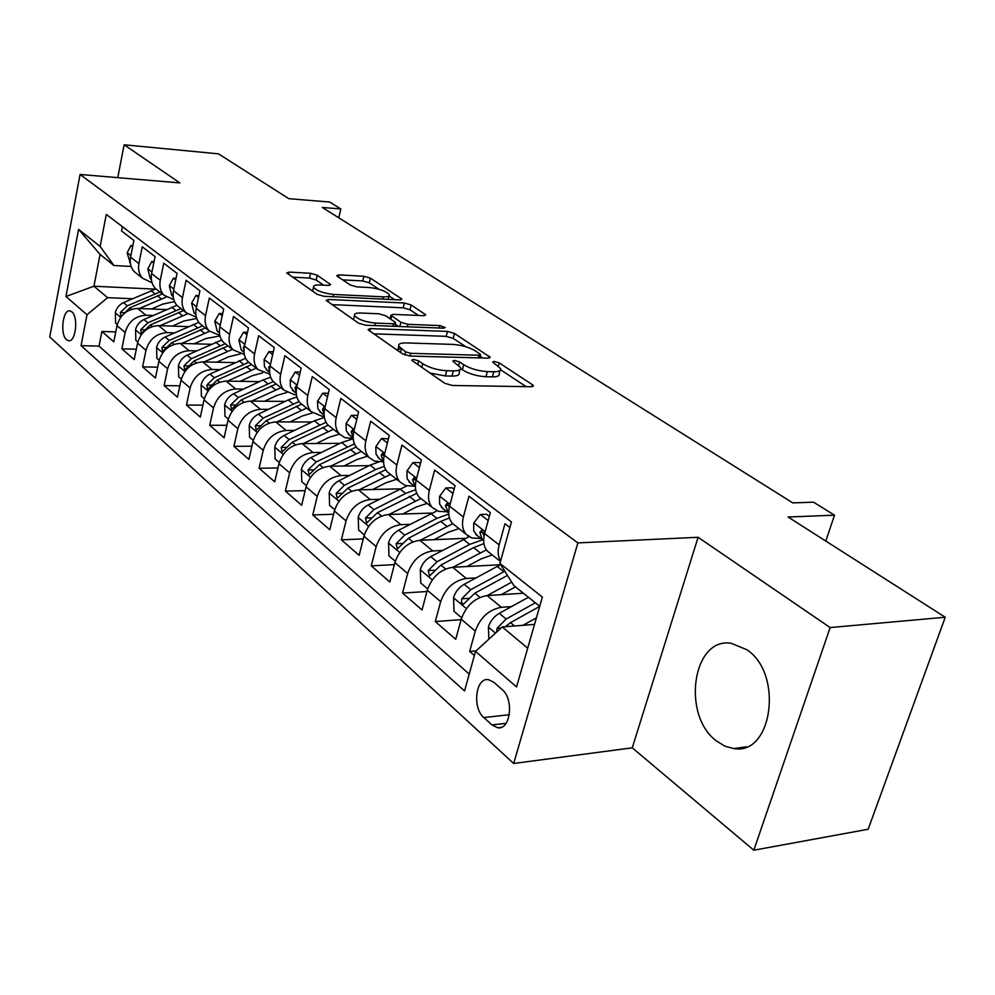 <?xml version="1.0" encoding="UTF-8"?>
<svg xmlns="http://www.w3.org/2000/svg" width="995" height="995" viewBox="0 0 995 995"><rect width="100%" height="100%" fill="white"/><g stroke="black" fill="none" stroke-linecap="round" stroke-linejoin="round"><path stroke-width="1.49" d="M413.422 359.357L411.768 360.115L412.353 360.725L444.641 383.237L452.29 385.475L531.318 386.732L533.37 385.687L532.362 384.692L499.216 362.889L494.142 361.409L492.674 362.105L500.535 368.486C501.269 370.662 499.017 371.757 493.769 371.744L487.326 371.608C478.334 371.011 470.461 368.722 463.707 364.705L459.553 361.894L454.404 360.401L452.849 361.123L460.486 367.466C461.22 369.742 458.832 370.874 453.31 370.874L446.668 370.725C437.414 370.128 429.442 367.789 422.726 363.722L418.621 360.874L413.422 359.357M716.686 741.126L724.994 746.2L733.75 748.563C772.506 755.877 783.674 673.503 746.723 649.66L731.238 643.305C692.557 636.75 681.227 715.504 716.686 741.126M66.553 339.705L68.543 340.7C75.719 342.541 78.667 316.932 71.839 311.808L69.936 310.863C62.747 309.122 59.812 334.419 66.553 339.705M317.243 275.217L310.564 273.289L289.197 272.095L286.759 272.928L317.106 294.296L324.022 296.311L399.716 299.918L401.88 299.097L370.438 278.165L363.871 276.262L339.021 274.881L336.745 275.665L337.404 276.336L350.215 284.956L356.931 286.896L369.394 287.543C379.356 288.687 385.973 291.062 389.269 294.657C389.741 296.249 387.776 296.983 383.373 296.846L333.611 294.433C323.45 293.301 316.746 290.926 313.5 287.281C313.052 285.59 315.179 284.819 319.892 284.98L328.275 285.416L330.614 284.582L317.243 275.217L316.136 280.005L309.457 278.078L292.518 277.157M830.141 627.571L698.104 537.288L632.26 747.83L753.824 850.203L830.141 627.571L945.25 617.236L788.077 517.014L834.506 515.186L813.562 502.189L792.754 502.885L322.305 207.47L340.825 208.95L329.681 202.035L288.799 198.677L218.502 153.852L124.126 144.797L117.783 177.645M698.104 537.288L577.871 542.897L80.06 174.461L179.859 182.906L124.126 144.797M370.463 328.599L368.088 329.594L368.846 330.377L402.552 353.884L409.952 356.048L487.96 358.138L490.062 357.155L454.466 333.449L447.451 331.41L370.463 328.599L369.866 331.086M358.474 323.139L326.161 300.378L328.574 299.47L404.405 303.002L411.184 304.967L425.748 314.806L423.596 315.664L393.149 314.383L390.898 315.291L400.898 322.293L407.925 324.333L439.765 325.564L445.213 327.542L443.72 328.176L365.625 325.228L358.474 323.139M945.25 617.236L868.162 829.258L753.824 850.203M115.756 331.92L101.9 331.472L113.791 341.82L117.012 325.614L125.134 332.541C128.367 321.696 135.308 315.925 145.929 315.228L153.006 315.502M136.315 349.233L121.875 348.847L134.213 359.593L137.546 343.126L145.979 350.327C149.312 339.295 156.352 333.4 167.11 332.628L174.349 332.865M157.658 367.192L142.596 366.881L155.419 378.025L158.864 361.309L167.633 368.784C171.065 357.578 178.217 351.546 189.1 350.7L196.525 350.899M179.834 385.824L164.125 385.6L177.433 397.179L181.015 380.202L190.12 387.963C193.664 376.57 200.94 370.401 211.96 369.481L219.547 369.63M202.893 405.176L186.475 405.052L200.318 417.092L204.05 399.841L213.515 407.913C217.171 396.321 224.571 390.015 235.715 388.995L243.501 389.107M226.897 425.288L209.721 425.288L224.124 437.812L228.004 420.276L237.867 428.683C241.636 416.88 249.16 410.437 260.441 409.318L268.426 409.368M251.897 446.208L233.912 446.332L248.912 459.379L252.954 441.544L263.227 450.3C267.108 438.297 274.769 431.693 286.187 430.474L294.396 430.462M277.966 467.973L259.11 468.247L274.732 481.841L278.948 463.72L289.657 472.849C293.674 460.635 301.473 453.857 313.027 452.526L321.46 452.451M305.154 490.647L285.366 491.095L301.672 505.273L306.062 486.841L317.243 496.368C321.397 483.931 329.333 476.991 341.024 475.535L349.693 475.386M333.561 514.266L312.766 514.937L329.78 529.738L334.37 510.97L346.049 520.932C350.352 508.258 358.424 501.144 370.264 499.565L379.194 499.316M363.262 538.917L341.372 539.825L359.158 555.297L363.946 536.193L376.16 546.603C380.612 533.706 388.846 526.392 400.823 524.663L410.027 524.328M394.356 564.65L371.272 565.832L389.866 582.013L394.891 562.585L407.664 573.481C412.291 560.322 420.674 552.81 432.8 550.944L442.29 550.496M426.93 591.528L402.552 593.057L422.029 609.997L427.278 590.209L440.661 601.627C445.474 588.207 454.006 580.483 466.282 578.456L476.083 577.884M461.095 619.649L435.312 621.552L455.722 639.312L461.232 619.164C466.145 605.594 474.789 597.734 487.14 595.595L523.407 593.219M509.913 527.524L504.975 523.756L499.129 544.887C497.45 551.292 497.948 556.665 500.622 560.993M490.858 553.854L487.239 550.981C483.669 546.591 482.799 540.783 484.627 533.556L490.348 512.599L468.956 496.256L463.396 516.977C461.63 524.129 462.526 529.887 466.095 534.253L471.742 537.972L480.995 538.494M455.959 526.231L452.339 523.37C448.77 519.017 447.849 513.283 449.578 506.194L455.038 485.635L434.653 470.063L429.342 490.398C427.663 497.413 428.609 503.084 432.191 507.425L438.646 511.393L446.966 511.753M422.676 499.9L419.069 497.04C415.487 492.712 414.529 487.077 416.171 480.112L421.382 459.926L401.93 445.088L396.868 465.038C395.264 471.928 396.259 477.513 399.828 481.816L405.425 485.535L414.505 486.219M390.898 474.752L387.304 471.904C383.722 467.613 382.727 462.053 384.294 455.212L389.269 435.412L370.687 421.233L365.849 440.822C364.319 447.576 365.352 453.098 368.921 457.364L374.481 461.071L383.473 461.829M360.526 450.71L356.944 447.887C353.374 443.633 352.329 438.148 353.822 431.432L358.586 411.98L340.825 398.423L336.198 417.664C334.743 424.305 335.8 429.74 339.357 433.969L344.892 437.663L353.2 438.496M331.459 427.726L327.902 424.902C324.333 420.686 323.263 415.276 324.693 408.684L329.245 389.58L312.256 376.607L307.816 395.5C306.423 402.03 307.517 407.39 311.074 411.582L321.696 416.146L324.171 416.146M303.637 405.699L300.092 402.9C296.535 398.721 295.44 393.386 296.808 386.906L301.162 368.138L284.881 355.712L280.64 374.282C279.309 380.699 280.416 385.985 283.961 390.139L294.508 394.704L296.41 394.729M276.958 384.592L273.438 381.806C269.894 377.665 268.774 372.416 270.08 366.036L274.259 347.603L258.65 335.688L254.571 353.934C253.302 360.24 254.434 365.451 257.966 369.568L269.819 374.17M251.374 364.344L247.867 361.583C244.347 357.479 243.203 352.292 244.447 346.024L248.464 327.902L233.489 316.472L229.571 334.407C228.352 340.613 229.509 345.75 233.029 349.83L244.322 354.431M226.798 344.904L223.328 342.156C219.808 338.089 218.651 332.977 219.845 326.82L223.701 308.997L209.323 298.015L205.555 315.664C204.385 321.758 205.555 326.833 209.062 330.875L219.858 335.464M203.191 326.223L199.734 323.487C196.239 319.47 195.07 314.42 196.214 308.363L199.92 290.839L186.09 280.279L182.471 297.642C181.351 303.637 182.545 308.637 186.028 312.641L196.351 317.218M180.481 308.263L177.06 305.54C173.578 301.56 172.396 296.585 173.491 290.627L177.06 273.376L163.752 263.227L160.27 280.304C159.2 286.212 160.394 291.137 163.864 295.105L173.764 299.657M158.64 290.963L155.232 288.276C151.775 284.321 150.568 279.421 151.626 273.55L155.058 256.586L142.26 246.81L138.902 263.613C137.87 269.421 139.076 274.297 142.521 278.227L152.036 282.742M117.012 325.614C120.208 314.83 127.099 309.109 137.671 308.438L166.339 309.607M137.546 343.126C140.842 332.181 147.845 326.323 158.541 325.589L188.279 326.634M158.864 361.309C162.26 350.178 169.374 344.208 180.207 343.387L211.064 344.282M181.015 380.202C184.523 368.884 191.749 362.777 202.706 361.881L234.77 362.615M275.13 389.53L276.175 389.542M204.05 399.841C207.656 388.324 215.007 382.08 226.101 381.097L259.446 381.645M228.004 420.276C231.723 408.559 239.198 402.167 250.429 401.097L285.155 401.408M252.954 441.544C256.797 429.629 264.396 423.086 275.764 421.905L311.957 421.979M278.948 463.72C282.916 451.581 290.652 444.877 302.157 443.596L339.929 443.372M306.062 486.841C310.166 474.491 318.039 467.613 329.681 466.22L369.145 465.648M334.37 510.97C338.611 498.395 346.633 491.356 358.424 489.826L399.704 488.868M363.946 536.193C368.349 523.382 376.508 516.156 388.436 514.49L431.718 513.072M394.891 562.585C399.443 549.526 407.763 542.101 419.828 540.285L465.337 538.332M427.278 590.209C432.017 576.901 440.486 569.264 452.7 567.299L500.734 564.712L497.264 566.429L503.905 571.715L470.722 589.724L461.792 598.779L461.444 602.323L463.309 604.276L474.889 593.169L507.475 575.421M502.065 689.498L493.831 682.284L488.508 679.684C475.697 677.085 471.978 707.868 483.856 717.569L491.978 724.932L497.599 727.743C510.547 730.492 514.266 699.05 502.065 689.498M577.871 542.897L513.694 763.476L49.75 336.957L80.06 174.461M101.9 331.472L99.027 346.123L81.055 345.638L464.541 690.94L475.523 651.389L502.239 626.937L534.514 624.412M81.055 345.638L87 314.731L65.956 296.498L78.58 229.347L100.134 246.437L106.291 214.422L511.455 521.94L499.938 563.431L542.374 597.075L516.554 686.948L475.523 651.389M476.083 650.879L469.665 651.439L475.274 631.128C480.274 617.46 488.98 609.512 501.393 607.298L511.529 606.589M122.397 226.649L121.552 231.002L133.877 240.417L130.569 257.12C129.561 262.891 130.78 267.73 134.213 271.647L137.584 274.309M435.312 621.552L440.661 601.627M402.552 593.057L407.664 573.481M371.272 565.832L376.16 546.603M341.372 539.825L346.049 520.932M312.766 514.937L317.243 496.368M285.366 491.095L289.657 472.849M259.11 468.247L263.227 450.3M233.912 446.332L237.867 428.683M209.721 425.288L213.515 407.913M186.475 405.052L190.12 387.963M164.125 385.6L167.633 368.784M142.596 366.881L145.979 350.327M121.875 348.847L125.134 332.541M99.027 346.123L469.217 674.088M469.665 651.439L474.366 655.543M155.17 289.135L93.928 286.224L107.647 297.667L132.434 298.749M502.239 626.937L527.698 648.18M539.725 606.291L513.868 585.595L499.938 563.431M632.26 747.83L513.694 763.476M338.76 217.793L340.825 208.95M825.8 541.069L834.506 515.186M131.129 266.449L113.927 265.516L100.06 254.409L93.928 286.224L65.956 296.498M100.134 246.437L113.927 265.516M107.647 297.667L87 314.731M78.58 229.347L100.06 254.409M430.014 373.025L445.312 375.961L446.668 370.725M459.914 369.642L459.13 372.64C459.864 374.928 457.476 376.085 451.954 376.085L445.312 375.961M499.975 370.613L499.179 373.585C499.9 375.774 497.637 376.869 492.388 376.881L485.958 376.744C476.978 376.172 469.105 373.884 462.364 369.854L460.623 368.672M526.131 386.645L500.634 369.779M465.909 346.782L453.198 338.375L446.183 336.335L373.797 333.835M482.836 358.001L480.162 356.222M405.587 351.82L410.736 353.324L479.117 355.227L480.597 354.543L475.647 351.061C469.093 347.243 461.456 345.029 452.725 344.394L406.234 342.927C400.587 342.852 398.099 343.947 398.771 346.21L405.587 351.82L404.791 354.979M400.575 348.3L397.366 350.265M331.907 304.619L403.211 307.816L404.405 303.002M418.572 315.452L409.99 309.781L403.211 307.816M395.338 324.308L398.51 326.472M360.812 313.027C356.086 312.903 353.984 313.748 354.494 315.539C357.964 319.457 364.929 321.97 375.413 323.076L393.423 323.773L395.712 322.84L394.928 322.057L385.712 315.801L378.734 313.773L360.812 313.027M323.661 285.179L316.136 280.005M378.946 289.234L369.307 282.854L362.74 280.951L342.653 279.869M394.741 299.682L389.033 295.901M523.022 625.308L536.404 617.833M488.831 639.213L488.433 626.838C490.348 620.992 493.968 616.502 499.291 613.343L528.432 597.249M505.435 626.551L510.522 622.634L539.688 606.403M535.385 602.808L506.156 619.027L497.04 628.33L496.704 632.012M501.256 594.674L515.472 586.876M501.393 607.298L487.14 595.595L511.716 582.162M461.643 617.795L454.006 611.303L453.571 597.473C455.411 591.739 458.944 587.361 464.18 584.314L497.264 566.429M504.838 571.217L503.905 571.715M466.891 566.528L481.145 558.879L492.239 554.936M452.899 567.287L486.393 549.899M427.663 588.866L420.736 582.971L420.325 569.476C422.091 563.854 425.549 559.563 430.698 556.628L469.08 536.765M482.55 539.812L469.628 544.414L436.942 561.789L428.186 570.608L429.591 575.931L440.909 565.073L473.657 547.623L483.931 543.581M434.069 539.676L447.986 532.35L458.931 528.594M420.238 540.273L452.75 523.693M395.264 561.267L388.97 555.919L388.572 542.735C390.276 537.213 393.659 533.034 398.734 530.198L437.016 510.845M467.787 535.87L467.849 537.238M448.757 514.104L436.892 518.345L404.691 535.123L396.109 543.718L397.403 548.867L408.485 538.258L440.735 521.405L449.429 517.922M402.701 514.029L416.308 507.002L427.104 503.408M389.02 514.477L420.947 498.52M364.307 534.912L358.61 530.061L358.237 517.189C359.867 511.766 363.187 507.674 368.187 504.925L406.843 485.933M415.674 489.702L405.599 493.421L373.884 509.639L365.463 518.022L366.657 523.022L377.503 512.636L416.743 493.321M488.172 520.572L480.286 514.502L473.719 523.072L473.732 530.92L477.389 535.783M489.341 516.293L486.717 514.278L480.286 514.502M484.092 535.857L481.493 530.397L479.851 532.487L482.239 539.464L483.682 540.77M452.961 493.458L445.81 487.948L439.541 496.43L439.641 504.166L443.297 508.98M454.081 489.254L452.178 487.799L445.81 487.948M449.33 507.226L446.991 503.458L445.412 505.535L448.72 513.296M419.405 467.613L412.925 462.625L406.943 471.021L407.104 478.632L410.773 483.408M420.462 463.483L419.218 462.538L412.925 462.625M416.084 480.448L414.069 477.762L412.564 479.826L415.388 487.015M387.378 442.949L381.52 438.434L375.799 446.743L376.023 454.23L379.692 458.981M388.386 438.894L381.52 438.434M384.319 455.101L382.627 453.21L381.197 455.275L383.56 461.854M372.702 489.49L385.998 482.762L396.657 479.304M359.158 489.801L390.513 474.441M334.718 509.714L329.569 505.336L329.208 492.736C330.788 487.413 334.034 483.421 338.947 480.759L370.115 465.162L378.946 461.867M384.281 466.319L375.65 469.578L344.407 485.274L336.148 493.445L337.255 498.296L347.877 488.135L385.724 469.715M356.77 419.38L351.496 415.313L346.024 423.534L346.31 430.91L349.979 435.611M357.752 415.412L351.496 415.313M353.934 431.009L352.566 429.753L351.198 431.793L353.15 437.738M343.959 466.008L356.969 459.541L367.491 456.232M330.576 466.207L361.372 451.394M306.398 485.597L301.759 481.655L301.423 469.329C302.94 464.105 306.112 460.2 310.962 457.613L341.671 442.514L353.225 438.783M354.444 443.882L316.186 461.929L308.077 469.914L309.109 474.627L319.507 464.677L356.247 447.029M316.41 443.509L329.146 437.29L339.494 434.118M303.176 443.596L333.449 429.293M279.272 462.501L275.105 458.956L274.782 446.892C276.237 441.755 279.359 437.937 284.135 435.424L314.395 420.798L324.37 417.452M349.73 438.509L349.979 439.442M326.062 422.303L289.147 439.566L281.187 447.364L282.145 451.954L292.331 442.203L328.275 425.201M289.993 421.93L302.468 415.935L312.455 412.925M276.896 421.905L306.659 408.099M253.265 440.35L249.534 437.178L249.223 425.375C250.628 420.313 253.688 416.569 258.389 414.144L288.227 399.953L296.883 396.968M322.815 416.146L323.313 417.664M299.022 401.557L263.202 418.124L255.379 425.748L256.275 430.201L266.262 420.649L301.684 404.169M264.62 401.221L276.834 395.438L286.809 392.527M251.673 401.109L280.938 387.739M228.303 419.094L224.982 416.271L224.683 404.704C226.052 399.729 229.049 396.072 233.676 393.709L263.09 379.941L270.665 377.267M273.239 381.582L238.302 397.527L230.616 404.977L231.449 409.318L241.238 399.953L276.162 383.971M240.23 381.334L252.22 375.737L262.58 372.889M227.432 381.122L256.225 368.187M204.336 398.684L201.388 396.184L201.102 384.841C202.42 379.953 205.368 376.359 209.933 374.07L245.641 358.299M248.762 362.279L214.373 377.739L206.823 385.028L207.594 389.256L217.196 380.078L251.635 364.556M327.517 396.843L322.766 393.187L317.517 401.321L317.865 408.584L321.522 413.236M324.843 408.062L323.81 407.303L322.504 409.343L324.059 414.592M328.375 393.261L322.766 393.187M299.507 375.277L295.241 371.993L290.217 380.04L290.366 386.47L294.259 391.806M296.97 386.197L296.261 385.799L295.005 387.826L296.212 392.353M300.241 372.093L295.241 371.993M272.667 354.618L268.861 351.683L264.048 359.643L264.471 366.682L268.115 371.247M270.242 365.327L268.65 367.192L269.521 370.936M273.314 351.795L268.861 351.683M246.934 334.793L243.551 332.181L238.924 340.054L241.263 350.041L243.016 351.521M244.509 345.402L243.365 347.404L243.937 350.29M247.481 332.318L243.551 332.181M222.233 315.776L219.236 313.462L214.796 321.248L217.171 331.099L218.912 332.566M353.486 319.669L354.494 315.539M219.932 326.41L219.385 330.315M222.706 313.599L219.236 313.462M216.786 362.205L228.539 356.807L240.143 353.984M204.124 361.919L232.457 349.382M181.301 379.07L178.702 376.856L178.428 365.75C179.709 360.936 182.595 357.416 187.097 355.178L221.723 340.029M225.28 343.698L191.363 358.71L183.951 365.849L184.66 369.978L194.075 360.961L228.042 345.887M198.515 297.505L195.866 295.478L191.6 303.176L194 312.89L195.741 314.345M196.226 308.326L195.828 310.962M198.913 295.614L195.866 295.478M194.224 343.797L205.754 338.574L219.982 335.962M181.699 343.437L209.485 331.31M159.138 360.19L156.874 358.262L156.601 347.367C157.844 342.641 160.68 339.183 165.12 337.006L198.826 322.392M202.669 325.813L169.225 340.402L161.936 347.404L162.595 351.422L171.836 342.566L205.343 327.927M175.705 279.943L173.404 278.165L169.287 285.776L171.712 295.366L173.167 296.634M176.04 278.301L173.404 278.165M172.496 326.074L183.814 321.024L196.736 318.45M160.108 325.651L187.358 313.91M137.807 342.031L135.842 340.365L135.581 329.668C136.788 325.004 139.574 321.621 143.952 319.507L176.899 305.365M180.903 308.587L147.907 322.778L140.73 329.631L141.352 333.549L150.432 324.855L183.466 310.614M153.752 263.041L151.762 261.511L147.807 269.036L150.257 278.5L151.339 279.495M154.038 261.635L151.762 261.511M151.551 309.01L162.67 304.109L174.486 301.609M139.3 308.512L166.165 297.107M117.248 324.532L115.582 323.101L115.333 312.604C116.49 308.027 119.226 304.694 123.542 302.629L156.016 288.886M122.037 315.614L129.785 307.791L162.396 293.935M159.909 291.983L127.36 305.788L120.308 312.505L120.88 316.335L121.813 315.888M132.621 246.772L130.93 245.466L127.111 252.904L130.32 262.954M132.857 245.578L130.93 245.466M137.671 308.438L145.929 315.228M158.541 325.589L167.11 332.628M180.207 343.387L189.1 350.7M202.706 361.881L211.96 369.481M226.101 381.097L235.715 388.995M250.429 401.097L260.441 409.318M275.764 421.905L286.187 430.474M302.157 443.596L313.027 452.526M329.681 466.22L341.024 475.535M358.424 489.826L370.264 499.565M388.436 514.49L400.823 524.663M419.828 540.285L432.8 550.944M452.7 567.299L466.282 578.456M484.627 533.556L499.129 544.887M130.569 257.12L138.902 263.613M151.626 273.55L160.27 280.304M173.491 290.627L182.471 297.642M196.214 308.363L205.555 315.664M219.845 326.82L229.571 334.407M244.447 346.024L254.571 353.934M270.08 366.036L280.64 374.282M296.808 386.906L307.816 395.5M324.693 408.684L336.198 417.664M353.822 431.432L365.849 440.822M384.294 455.212L396.868 465.038M416.171 480.112L429.342 490.398M449.578 506.194L463.396 516.977M461.232 619.164L475.274 631.128M506.119 723.303L491.978 724.932M509.34 714.708L483.856 717.569M421.818 367.317L422.726 363.722M451.954 376.085L453.31 370.874M458.658 365.327L459.553 361.894M462.364 369.854L463.707 364.705M485.958 376.744L487.326 371.608M492.388 376.881L493.769 371.744M498.358 366.098L499.216 362.889M531.815 386.719L532.362 384.692M417.726 364.456L418.621 360.874M446.183 336.335L447.451 331.41M453.198 338.375L454.466 333.449M488.657 358.125L489.142 356.26M410.052 356.048L410.736 353.324M478.421 357.877L479.117 355.227M400.475 352.429L401.358 348.884M328.002 301.895L328.574 299.47M409.99 309.781L411.184 304.967M424.542 315.651L424.952 314.022M390.861 319.296L391.657 316.049M399.841 326.522L400.898 322.293M407.303 326.795L407.925 324.333M439.143 328.002L439.765 325.564M374.804 325.576L375.413 323.076M392.814 326.248L393.423 323.773M329.594 285.378L329.942 283.898M333.076 296.734L333.611 294.433M382.826 299.109L383.373 296.846M338.499 277.07L339.021 274.881M362.74 280.951L363.871 276.262M369.307 282.854L370.438 278.165M400.749 299.905L401.134 298.363M288.662 274.458L289.197 272.095M309.457 278.078L310.564 273.289M488.445 627.186L495.485 633.118M510.522 622.634L514.552 625.967M499.291 613.343L506.156 619.027M501.057 628.007L497.04 628.33M453.583 597.821L466.381 608.604M474.889 593.169L480 597.398M464.18 584.314L470.722 589.724M468.633 598.331L461.792 598.779M420.325 569.812L432.278 579.874M473.657 547.623L480.075 552.735M463.284 539.365L469.628 544.414M440.909 565.073L445.636 568.978M430.698 556.628L436.942 561.789M434.628 570.259L428.186 570.608M388.585 543.071L399.729 552.461M440.735 521.405L446.879 526.293M430.835 513.519L436.892 518.345M408.485 538.258L412.863 541.877M398.734 530.198L404.691 535.123M402.191 543.457L396.109 543.718M358.25 517.512L368.66 526.28M409.281 496.356L415.151 501.032M399.803 488.819L405.599 493.421M377.503 512.636L381.558 515.982M368.187 504.925L373.884 509.639M371.21 517.835L365.463 518.022M485.15 531.641L473.881 522.848M483.421 532.337L479.851 532.487M450.076 504.316L439.69 496.219M448.844 505.435L445.412 505.535M416.656 478.259L407.079 470.809M415.873 479.752L412.564 479.826M384.742 453.397L375.936 446.544M384.281 455.237L381.197 455.275M329.221 493.06L338.947 501.256M379.182 472.389L384.804 476.866M370.115 465.162L375.65 469.578M347.877 488.135L351.621 491.231M338.947 480.759L344.407 485.274M341.583 493.321L336.148 493.445M354.257 429.653L346.148 423.335M353.747 431.793L351.198 431.793M301.423 469.64L310.515 477.301M350.352 449.429L355.737 453.72M341.671 442.514L346.981 446.743M319.507 464.677L322.977 467.538M310.962 457.613L316.186 461.929M313.238 469.839L308.077 469.914M274.782 447.19L283.289 454.354M322.728 427.427L327.89 431.544M314.395 420.798L319.494 424.853M292.331 442.203L295.527 444.852M284.135 435.424L289.147 439.566M286.087 447.34L281.187 447.364M249.223 425.661L257.17 432.365M296.224 406.321L301.174 410.263M288.227 399.953L293.115 403.846M266.262 420.649L269.222 423.086M258.389 414.144L263.202 418.124M260.056 425.748L255.379 425.748M224.683 404.99L232.121 411.258M270.777 386.06L275.528 389.841M263.09 379.941L267.779 383.684M241.238 399.953L243.962 402.216M233.676 393.709L238.302 397.527M235.069 405.015L230.616 404.977M201.102 385.127L208.067 390.985M246.312 366.583L250.889 370.227M238.924 360.7L243.439 364.294M217.196 380.078L219.708 382.155M209.933 374.07L214.373 377.739M211.064 385.09L206.823 385.028M325.116 406.93L317.654 401.122M324.544 409.355L322.504 409.343M297.207 385.189L290.341 379.841M296.609 387.839L295.005 387.826M270.466 364.357L264.16 359.444M269.844 367.217L268.65 367.192M244.82 344.369L239.036 339.867M244.185 347.429L243.365 347.404M220.206 325.191L214.895 321.062M178.428 366.023L184.933 371.508M222.793 347.852L227.196 351.359M215.679 342.193L220.032 345.651M194.075 360.961L196.401 362.876M187.097 355.178L191.363 358.71M188.005 365.936L183.951 365.849M196.55 306.758L191.699 302.977M156.613 347.641L162.695 352.765M200.157 329.818L204.398 333.201M193.316 324.37L197.495 327.703M171.836 342.566L173.976 344.332M165.12 337.006L169.225 340.402M165.804 347.504L161.936 347.404M173.814 289.048L169.386 285.59M135.594 329.93L141.278 334.73M178.354 312.467L182.433 315.713M171.762 307.206L175.792 310.415M150.432 324.855L152.397 326.484M143.952 319.507L147.907 322.778M144.449 329.755L140.73 329.631M151.936 271.996L147.907 268.849M115.333 312.865L120.656 317.355M157.347 295.726L161.277 298.861M150.979 290.664L154.872 293.761M129.785 307.791L131.601 309.296M123.542 302.629L127.36 305.788M123.865 312.641L120.308 312.505M130.88 255.591L127.198 252.718M746.499 746.81L733.75 748.563M69.177 340.725L68.543 340.7M487.239 550.981L500.485 561.466M452.339 523.37L466.095 534.253M419.069 497.04L432.191 507.425M387.304 471.904L399.828 481.816M356.944 447.887L368.921 457.364M327.902 424.902L339.357 433.969M300.092 402.9L311.074 411.582M273.438 381.806L283.961 390.139M247.867 361.583L257.966 369.568M223.328 342.156L233.029 349.83M199.734 323.487L209.062 330.875M177.06 305.54L186.028 312.641M155.232 288.276L163.864 295.105M134.213 271.647L142.521 278.227M501.293 727.308L497.599 727.743M533.183 386.383L533.37 385.687M489.888 357.79L490.062 357.155M479.714 357.914L480.485 354.979M397.701 350.501L398.771 346.21M390.052 318.748L390.898 315.291M394.841 326.323L395.562 323.412M312.604 291.162L313.5 287.281M388.112 299.371L388.933 295.988M475.573 534.228L482.239 539.464M441.494 507.438L447.837 512.437M408.97 481.878L415.027 486.642M377.889 457.451L383.56 461.904M348.175 434.094L353.163 438.011M319.743 411.731L324.084 415.151M292.48 390.301L296.249 393.274M266.349 369.754L269.583 372.304M241.263 350.041L243.999 352.193M217.171 331.099L219.435 332.877M194 312.89L195.841 314.333M171.712 295.366L173.155 296.498M150.257 278.5L151.327 279.334M129.586 262.245L130.308 262.817"/></g></svg>
